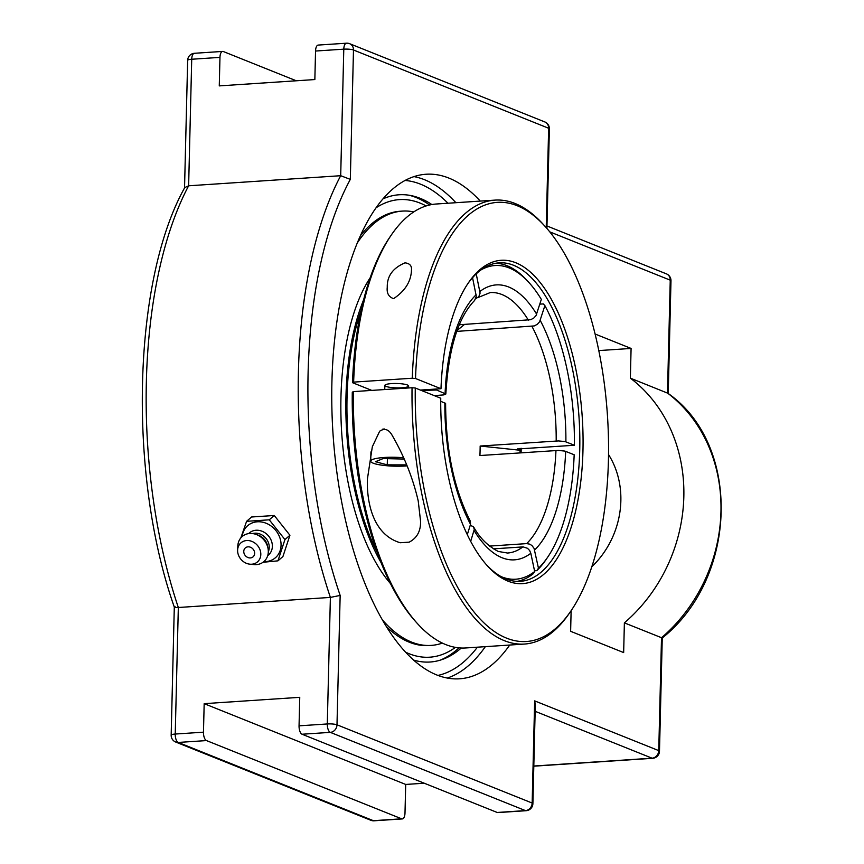 <?xml version="1.0" encoding="UTF-8"?>
<svg xmlns="http://www.w3.org/2000/svg" width="864" height="864" viewBox="0 0 864 864"><rect width="100%" height="100%" fill="white"/><g stroke="black" fill="none" stroke-linecap="round" stroke-linejoin="round"><path stroke-width="1.3" d="M509.717 645.041A252.839 110.041 -93.8 0 1 459.551 678.802A252.839 110.041 -93.8 0 1 333.018 433.804A252.839 110.041 -93.8 0 1 426.082 174.247A252.839 110.041 -93.8 0 1 480.276 201.085M382.99 198.882A234.133 101.898 -93.8 0 1 411.89 195.761A234.133 101.898 -93.8 0 1 420.206 198.342A234.133 101.898 -93.8 0 1 431.881 204.541M461.3 648.011A234.133 101.898 -93.8 0 1 442.649 659.351A234.133 101.898 -93.8 0 1 413.586 660.074M534.654 700.877L535.313 704.635L532.894 803.65A7.258 1.339 -178.6 0 0 532.159 803.045L336.992 724.799L340.157 595.426L330.383 597.413L327.294 723.956A7.258 1.339 1.4 0 1 336.992 724.799A7.258 6.394 -68.2 0 1 330.307 732.359L525.463 810.605A7.258 6.394 -68.2 0 0 532.159 803.045L534.654 700.877L658.746 750.622A7.258 1.339 -178.6 0 1 659.48 751.237A7.258 7.258 0 0 1 652.709 758.29L533.801 766.184M340.157 595.426A307.098 133.661 -93.8 0 1 350.32 179.377L340.697 175.705A314.356 136.814 86.2 0 0 330.383 597.413L178.33 607.5A314.356 136.814 -93.8 0 1 188.633 185.792L340.697 175.705L343.786 49.162A7.258 3.154 86.2 0 1 346.486 43.2L318.244 45.068A7.258 3.154 86.2 0 0 315.544 51.041L314.852 79.553L219.272 85.892L219.964 57.38A7.258 3.154 -93.8 0 1 222.664 51.419A7.258 3.154 -93.8 0 1 223.322 51.527L296.298 80.784M204.174 703.663L405.702 784.447L405 812.959A7.258 3.154 -93.8 0 1 402.3 818.932A7.258 3.154 -93.8 0 1 401.641 818.813L206.485 740.578A7.258 3.154 -93.8 0 1 203.472 732.175L204.174 703.663L299.754 697.324L299.052 725.836A7.258 3.154 86.2 0 0 302.065 734.238L497.221 812.473A7.258 3.154 86.2 0 0 497.88 812.581L526.122 810.713A7.258 7.258 0 0 0 532.894 803.65M546.901 228.442L549.385 128.855A7.258 7.258 0 0 0 544.828 121.943A7.258 6.394 -68.2 0 1 548.651 128.25A7.258 1.339 1.4 0 1 549.385 128.855M630.364 378.151L667.829 393.228C741.571 444.463 738.061 577.746 662.245 637.999L624.38 622.868A154.753 136.382 -68.2 0 0 630.364 378.151L631.087 348.44L595.091 334.012M174.301 607.025L171.169 735.145A7.258 7.258 0 0 0 175.716 742.057L370.883 820.292A7.258 7.258 0 0 0 374.058 820.8A7.258 3.154 -93.8 0 1 373.399 820.692A7.258 6.394 111.8 0 1 370.883 820.292M175.057 606.377C173.426 607.284 174.517 607.662 178.33 607.5L175.23 734.044A7.258 1.339 -178.6 0 0 171.169 735.145M174.301 607.09C127.948 475.654 132.43 280.822 184.756 187.585L188.633 185.792L191.722 59.249A7.258 3.154 -93.8 0 1 194.432 53.287A7.258 7.258 0 0 0 187.661 60.35A7.258 1.339 1.4 0 1 191.722 59.249L219.964 57.38M571.126 610.664L570.629 631.314L623.657 652.579L624.38 622.868M424.246 783.216L405.702 784.447M608.526 454.55A84.629 74.585 111.8 0 1 591.818 566.762M631.087 348.44L598.806 350.59M246.596 521.316L251.586 516.996L274.255 515.495L289.926 535.259L282.928 556.524L277.938 560.844L284.936 539.579L269.266 519.815L246.596 521.316L240.84 537.894M289.926 535.259L284.936 539.579M274.255 515.495L269.266 519.815M263.045 562.27L277.938 560.844M242.179 536.533A21.19 18.122 49.1 0 1 257.353 521.791A21.19 18.122 49.1 0 1 280.606 540.421A21.19 18.122 49.1 0 1 265.766 561.589A21.19 18.122 49.1 0 1 263.876 561.611M243.896 552.733A5.908 5.054 49.1 0 1 250.841 547.398A5.908 5.054 49.1 0 1 252.871 557.01A5.908 5.054 49.1 0 1 243.896 552.733M248.681 533.596A14.591 12.485 49.1 0 1 256.046 530.248A14.591 12.485 49.1 0 1 270.94 539.752A14.591 12.485 49.1 0 1 267.721 555.595M252.623 533.563A12.895 11.027 49.1 0 1 254.826 533.185A12.895 11.027 49.1 0 1 266.512 539.071A12.895 11.027 49.1 0 1 268.315 551.696M237.622 549.979L237.816 545.886A16.578 14.18 49.1 0 1 249.761 533.477A16.578 14.18 49.1 0 1 255.787 534.308A16.578 14.18 49.1 0 1 268.034 548.467A16.578 14.18 49.1 0 1 256.349 564.613A16.578 14.18 49.1 0 1 253.984 564.581L249.912 564.192A12.614 10.789 49.1 0 1 237.622 549.979A12.614 10.789 49.1 0 1 246.704 540.54A12.614 10.789 49.1 0 1 260.539 551.632A12.614 10.789 49.1 0 1 251.705 564.224A12.614 10.789 49.1 0 1 249.912 564.192M255.787 534.308L258.066 535.086A12.895 11.027 49.1 0 1 267.592 546.102L268.034 548.467M361.141 310.37A174.107 75.773 86.2 0 0 351.27 465.134A174.107 75.773 86.2 0 0 377.201 552.452M363.636 299.743A176.558 76.842 86.2 0 0 350.255 465.653A176.558 76.842 86.2 0 0 381.078 562.648M413.78 211.907A217.631 94.716 86.2 0 0 402.386 211.097L400.172 211.248A217.631 94.716 86.2 0 0 360.428 235.688M386.359 626.573A217.631 94.716 86.2 0 0 428.987 645.548L431.19 645.397A217.631 94.716 86.2 0 0 442.379 643.097M382.309 619.79A217.631 94.716 86.2 0 0 431.19 645.397M402.386 211.097A217.631 94.716 86.2 0 0 357.307 242.946M370.181 277.754A176.558 76.842 86.2 0 0 345.254 465.988A176.558 76.842 86.2 0 0 390.474 583.578M391.478 234.76L389.956 236.984A220.05 95.774 86.2 0 0 352.523 382.687L353.635 382.115A222.469 96.822 -93.8 0 1 391.478 234.76A222.469 96.822 -93.8 0 1 436.352 204.001L494.996 200.113A222.469 96.822 86.2 0 0 412.279 378.227L415.519 378.508L440.986 388.714L420.444 390.074M415.519 378.508A220.05 95.774 -93.8 0 1 545.346 226.67A220.05 95.774 -93.8 0 1 607.457 415.606A220.05 95.774 -93.8 0 1 570.845 611.086A220.05 95.774 -93.8 0 1 467.791 603.698A220.05 95.774 -93.8 0 1 415.282 388.012L412.052 387.731A222.469 96.822 86.2 0 0 504.382 640.678A222.469 96.822 86.2 0 0 524.448 644.058L465.804 647.957A222.469 96.822 -93.8 0 1 445.727 644.576A222.469 96.822 -93.8 0 1 417.258 623.387A222.469 96.822 -93.8 0 1 353.398 391.619L352.285 392.191A220.05 95.774 86.2 0 0 415.454 621.389L417.258 623.387M353.635 382.115L412.279 378.227M524.448 644.058A222.469 96.822 86.2 0 0 569.322 613.3L570.845 611.086M545.346 226.67L543.542 224.672A222.469 96.822 86.2 0 0 494.996 200.113M393.606 298.642C388.692 296.968 386.575 293.144 387.266 287.194C386.996 276.091 392.915 267.98 405.011 262.85C409.838 263.401 411.988 265.907 411.458 270.389C410.983 281.588 405.032 291.006 393.606 298.642M391.532 383.605A11.891 2.192 1.4 0 1 408.629 385.992A11.891 2.192 1.4 0 1 401.965 387.785A11.891 2.192 1.4 0 1 384.858 385.409A11.891 2.192 1.4 0 1 391.532 383.605M371.768 390.398L352.523 382.687M440.986 388.714L440.986 388.714A162.011 70.513 86.2 0 1 468.493 282.69A162.011 70.513 86.2 0 1 582.26 417.269A162.011 70.513 86.2 0 1 487.274 565.715A162.011 70.513 86.2 0 1 440.748 398.218L415.282 388.012M412.052 387.731L353.398 391.619M467.737 283.813A159.592 69.466 -93.8 0 1 499.165 262.84A159.592 69.466 -93.8 0 1 579.031 417.485A159.592 69.466 -93.8 0 1 520.29 581.332A159.592 69.466 -93.8 0 1 505.894 578.902A159.592 69.466 -93.8 0 1 486.367 564.689M520.063 448.34A162.011 70.513 -93.8 0 1 520.009 452.876M521.111 452.801A159.592 69.466 86.2 0 0 521.176 448.265M409.19 542.149L400.216 542.743C373.486 534.805 366.682 503.485 367.373 479.272L372.33 446.731L379.663 431.212C384.718 427.831 388.973 429.376 392.45 435.866C404.374 456.57 412.96 478.256 418.219 500.947L420.53 520.927C420.908 530.906 417.128 537.98 409.19 542.149M406.652 464.886L387.256 464.864L375.494 461.711L383.119 458.579L404.255 459.065M387.256 464.864L387.418 458.579M407.041 465.869A24.181 4.45 1.4 0 1 382.795 465.296A24.181 4.45 1.4 0 1 370.71 461.138A24.181 4.45 1.4 0 1 380.333 457.834A24.181 4.45 1.4 0 1 403.715 457.79M384.523 428.998A24.181 4.45 -178.6 0 0 382.741 429.138M520.052 449.842L517.892 448.978A157.108 68.375 86.2 0 0 517.903 448.589M520.042 450.241L480.157 446.029L558.587 440.921L565.142 441.59L574.409 445.252L517.892 448.978M470.372 521.23C454.097 489.348 445.835 450.112 445.608 403.52L440.726 401.252M470.189 525.431L473.17 526.511L474.325 529.211L470.686 541.382M517.018 581.375A159.592 69.466 86.2 0 0 532.98 573.934L534.676 571.514L530.82 553.284L529.632 550.498L527.483 548.284L523.098 546.89L493.279 548.867M457.056 330.512L464.519 324.41M539.827 304.139L543.294 303.912L544.882 305.608L539.6 321.797L537.354 324.27L534.276 325.922L456.754 331.387M476.226 273.888L480.092 293.144L478.786 296.762L475.87 298.555M489.445 546.091L526.651 543.618L529.718 544.147L531.943 545.53L534.06 548.359L538.466 568.231A157.172 68.407 -93.8 0 0 547.484 557.474A157.172 68.407 -93.8 0 0 574.171 454.756L564.916 451.094L558.36 450.425L479.93 455.533A130.518 56.808 -93.8 0 0 480.082 450.803A130.518 56.808 -93.8 0 0 480.157 446.029M421.502 390.496L436.59 389.999L445.835 394.027C448.556 348.624 458.147 317.434 474.606 300.456L476.312 296.417L472.554 277.711M445.835 394.027L443.794 394.902L434.268 395.615M467.294 534.643L470.545 524.318L470.362 521.23M538.466 568.231L536.771 570.65L534.524 570.802M459.302 324.756L530.712 319.702L533.79 318.038L536.036 315.565L541.328 299.387A157.172 68.407 -93.8 0 0 529.276 282.895L527.461 280.897A159.592 69.466 86.2 0 0 495.914 263.239M534.676 571.514A157.172 68.407 -93.8 0 1 501.098 576.612M480.762 270.054A157.172 68.407 -93.8 0 1 529.276 282.895M536.771 570.65A159.592 69.466 86.2 0 0 545.962 559.699L547.484 557.474M544.882 305.608A157.172 68.407 -93.8 0 1 574.409 445.252M436.59 389.999A157.172 68.407 -93.8 0 1 436.622 389.005M370.548 389.912A174.107 75.773 86.2 0 0 370.526 390.485M376.067 207.803A229.295 99.792 -93.8 0 1 426.157 205.945M455.447 647.374A229.295 99.792 -93.8 0 1 405.54 652.147M440.089 660.193A235.289 102.406 86.2 0 0 459.011 647.86M429.635 204.995A235.289 102.406 86.2 0 0 409.244 195.264M455.89 202.705A252.839 110.041 86.2 0 0 413.996 176.612M447.26 678.056A252.839 110.041 86.2 0 0 485.341 646.661M405.086 180.457A248.54 108.173 -93.8 0 1 447.973 203.224M477.425 647.179A248.54 108.173 -93.8 0 1 437.918 675.421M401.641 818.813L373.399 820.692L178.243 742.446A7.258 6.394 111.8 0 1 175.716 742.057M206.485 740.578L178.243 742.446A7.258 3.154 -93.8 0 1 175.23 734.044L203.472 732.175M549.774 231.865L670.248 280.163A7.258 6.394 -68.2 0 0 666.425 273.866A7.258 7.258 0 0 1 670.982 280.778L668.228 393.52M535.151 711.31L652.061 758.182A7.258 6.394 -68.2 0 0 658.746 750.622L661.511 637.751A154.753 136.382 111.8 0 0 667.483 393.034L670.248 280.163A7.258 1.339 1.4 0 1 670.982 280.778M533.812 766.022L652.061 758.182A7.258 3.154 86.2 0 0 652.709 758.29M497.221 812.473L525.463 810.605A7.258 3.154 86.2 0 0 526.122 810.713M350.32 179.377L353.484 50.004A7.258 1.339 -178.6 0 0 343.786 49.162L315.544 51.041M546.221 227.653L548.651 128.25L353.484 50.004A7.258 6.394 -68.2 0 0 349.672 43.708A7.258 7.258 0 0 0 346.486 43.2M299.052 725.836L327.294 723.956A7.258 3.154 86.2 0 0 330.307 732.359L302.065 734.238M444.874 402.916A137.776 59.962 86.2 0 0 470.545 524.318M474.098 530.55A137.776 59.962 86.2 0 0 502.07 557.744A137.776 59.962 86.2 0 0 530.82 553.284M522.86 546.901A130.518 56.808 -93.8 0 1 507.503 553.036L498.258 551.448C487.966 546.102 479.822 538.056 473.828 527.288M536.663 314.204A137.776 59.962 86.2 0 0 479.941 291.46M477.922 297.594L490.223 292.572A130.518 56.808 -93.8 0 1 528.401 320.177M534.611 550.001A137.776 59.962 86.2 0 0 565.661 451.343M555.962 450.49A130.518 56.808 -93.8 0 1 526.651 543.618M531.965 326.398A130.518 56.808 -93.8 0 1 556.189 440.986M565.888 441.839A137.776 59.962 86.2 0 0 540.216 320.425M476.15 294.743A137.776 59.962 86.2 0 0 445.1 393.412M349.672 43.708L544.828 121.943M547.009 225.99L666.425 273.866M662.256 637.999L659.48 751.237M374.058 820.8L402.3 818.932M222.664 51.419L194.432 53.287M187.661 60.35L184.54 187.996M408.586 387.958L408.629 385.992M384.761 389.534L384.858 385.409M370.71 461.138L370.937 451.926"/></g></svg>
